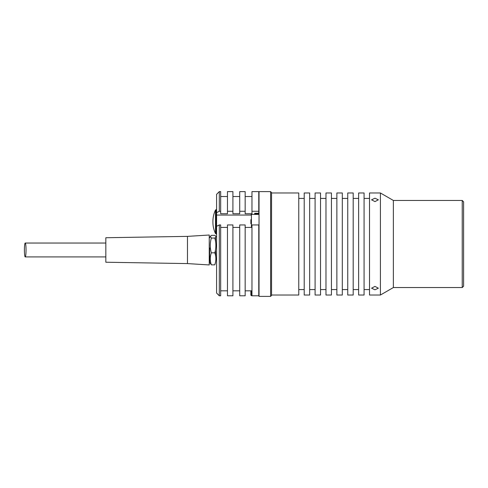 <?xml version="1.0" encoding="UTF-8"?>
<svg xmlns="http://www.w3.org/2000/svg" width="488" height="488" viewBox="0 0 488 488"><rect width="100%" height="100%" fill="white"/><g stroke="black" fill="none" stroke-linecap="round" stroke-linejoin="round"><path stroke-width="0.73" d="M251.418 290.824L251.418 295.704L250.875 295.161L250.875 290.824L245.159 290.824L251.96 290.824M374.961 286.389L378.365 288.188L374.961 289.793L371.563 288.188L374.961 286.389M374.961 198.207L378.365 199.812L374.961 201.611L371.563 199.812L374.961 198.207M380.408 295.026L369.52 295.026L369.52 192.974L380.408 192.974L393.371 200.458L462.24 200.458L463.6 201.819L463.6 286.181L462.24 287.542L393.371 287.542L380.408 295.026L380.408 192.974M462.24 287.542L462.24 200.458M393.371 287.542L393.371 200.458M271.554 295.026L298.766 295.026L298.766 192.974L271.554 192.974M298.766 289.579L304.213 289.579M298.766 198.421L304.213 198.421M304.213 192.974L304.213 295.026L309.654 295.026L309.654 192.974L304.213 192.974M309.654 289.579L315.095 289.579M309.654 198.421L315.095 198.421M315.095 192.974L315.095 295.026L320.537 295.026L320.537 192.974L315.095 192.974M320.537 289.579L325.978 289.579M320.537 198.421L325.978 198.421M325.978 192.974L325.978 295.026L331.425 295.026L331.425 192.974L325.978 192.974M331.425 289.579L336.866 289.579M331.425 198.421L336.866 198.421M336.866 192.974L336.866 295.026L342.308 295.026L342.308 192.974L336.866 192.974M342.308 289.579L347.749 289.579M342.308 198.421L347.749 198.421M347.749 192.974L347.749 295.026L353.196 295.026L353.196 192.974L347.749 192.974M353.196 289.579L358.637 289.579M353.196 198.421L358.637 198.421M358.637 192.974L358.637 295.026L364.079 295.026L364.079 192.974L358.637 192.974M364.079 289.579L369.52 289.579M364.079 198.421L369.52 198.421M270.602 296.387L270.602 191.613L259.036 191.613L259.036 296.387L270.602 296.387L271.554 295.429L271.554 192.571L270.602 191.613M227.469 244L227.469 224.944L232.916 224.944L232.916 295.789L227.469 295.789L227.469 244M239.718 244L239.718 224.944L245.159 224.944L245.159 295.789L239.718 295.789L239.718 244M251.96 244L251.96 224.944L258.768 224.944L258.768 295.789L251.96 295.789L251.96 244M219.307 295.789L216.587 293.032L216.587 226.316L219.307 224.944L219.307 295.789L220.667 295.789L220.667 224.944L219.307 224.944M220.667 211.274L220.667 191.613L219.307 191.613L219.307 211.274L220.667 211.274L220.667 213.75L227.469 213.75L220.667 213.75M219.307 211.274L216.587 212.652L216.587 194.34L219.307 191.613M216.587 226.316L216.587 212.652M227.469 227.42L220.667 227.42M239.718 227.42L232.916 227.42M251.96 227.42L245.159 227.42M232.916 290.824L239.718 290.824L232.916 290.824M220.667 290.824L227.469 290.824L220.667 290.824M251.96 213.75L245.159 213.75L251.96 213.75L251.96 191.613L258.768 191.613L258.768 213.268L254.681 213.268L254.681 214.409M251.96 211.274L258.768 211.274M239.718 213.75L232.916 213.75L239.718 213.75L239.718 191.613L245.159 191.613L245.159 213.75M239.718 211.274L245.159 211.274M227.469 213.75L227.469 211.274L232.916 211.274L232.916 213.75M232.916 211.274L232.916 191.613L227.469 191.613L227.469 211.274M254.681 213.878L259.036 213.878M211.353 238.052L214.799 238.052C216.184 237.156 216.184 236.253 214.799 235.35L211.353 235.35L210.407 236.284L211.353 238.052C209.931 242.975 209.925 247.898 211.341 252.821C209.925 256.834 209.931 260.842 211.353 264.856L209.675 262.483L209.675 247.953M211.353 264.856L214.799 264.856C216.214 260.842 216.221 256.834 214.811 252.821C216.221 247.898 216.214 242.975 214.799 238.052M214.811 252.821L211.341 252.821M215.421 262.654L214.799 264.856M215.44 250.1L215.775 256.981M215.421 237.546L215.775 243.219M26.035 249.978A6.942 0.817 90 0 1 25.217 256.92A6.942 0.817 90 0 1 24.4 249.978A6.942 0.817 90 0 1 25.217 243.042A6.942 0.817 90 0 1 26.035 249.978M187.471 263.587L105.835 262.227L105.835 237.735L187.471 236.375L209.242 235.015L209.242 264.947L187.471 263.587L187.471 236.375M250.875 219.667L250.875 223.681M216.587 215.055L250.875 215.055M216.587 234.033L216.239 234.033L216.239 209.553L215.501 210.017C213.781 213.64 212.921 217.453 212.908 221.46L212.908 222.125C212.921 226.133 213.781 229.946 215.501 233.569L215.501 210.017M259.036 214.409L251.418 214.409L251.418 227.42M251.96 295.704L251.418 295.704M251.96 196.511L245.159 196.511M239.718 196.511L232.916 196.511M227.469 196.511L220.667 196.511M216.239 234.033L215.501 233.569M212.908 221.46L212.908 222.125M216.587 209.553L216.239 209.553M210.407 236.284L209.675 237.717M105.835 256.92L25.217 256.92M105.835 243.042L25.217 243.042M251.418 214.409L250.875 214.952"/></g></svg>
